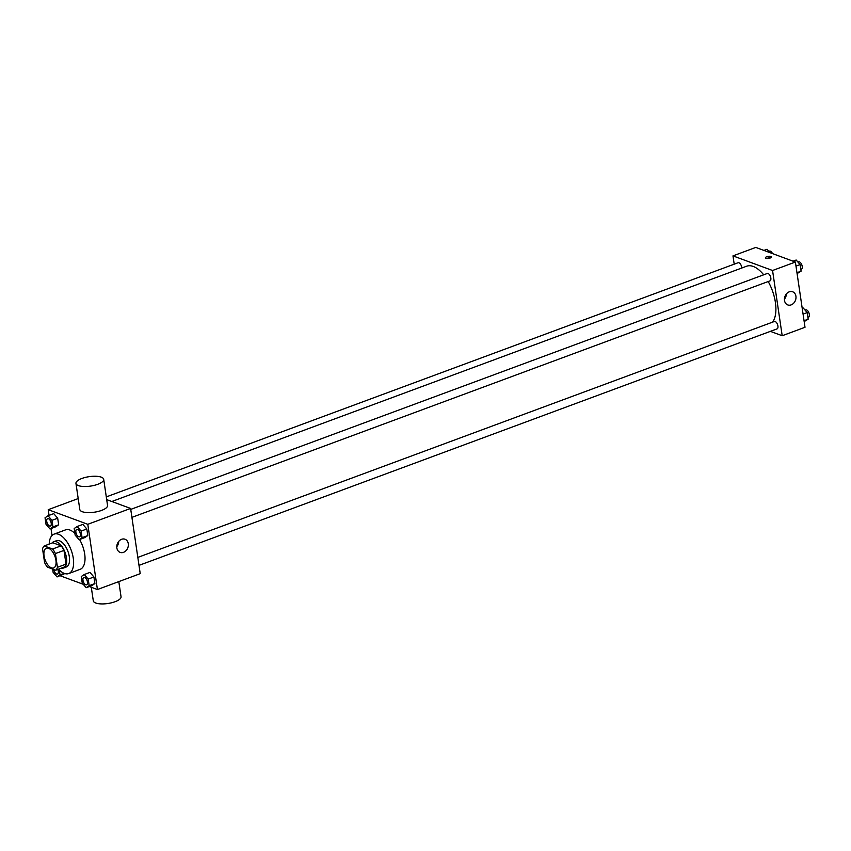 <?xml version="1.0" encoding="UTF-8"?>
<svg xmlns="http://www.w3.org/2000/svg" width="851" height="851" viewBox="0 0 851 851"><rect width="100%" height="100%" fill="white"/><g stroke="black" fill="none" stroke-linecap="round" stroke-linejoin="round"><path stroke-width="1.28" d="M51.443 567.851A10.52 5.223 69.7 0 1 44.465 557.873A10.52 5.223 69.7 0 1 46.337 548.204A10.52 5.223 69.7 0 1 54.889 556.256A10.52 5.223 69.7 0 1 53.656 567.925A10.52 5.223 69.7 0 1 51.443 567.851M57.442 567.309L55.411 553.575A13.573 6.744 69.7 0 0 52.592 549.001L44.263 545.927A13.573 6.744 69.7 0 0 42.55 548.831L44.582 562.554A13.573 6.744 69.7 0 0 47.401 567.128L55.73 570.202A13.573 6.744 69.7 0 0 57.442 567.309L66.006 564.139L63.974 550.406L55.411 553.575M66.006 564.139A13.573 6.744 69.7 0 1 64.282 567.032L55.73 570.202M63.974 550.406A13.573 6.744 69.7 0 0 61.155 545.831L52.826 542.757L44.263 545.927M61.24 568.16A14.02 6.968 -110.3 0 0 63.431 568.043A14.02 6.968 -110.3 0 0 65.08 552.48A14.02 6.968 -110.3 0 0 53.677 541.747A14.02 6.968 -110.3 0 0 51.943 543.087M53.677 541.747L56.538 540.693A14.02 6.968 69.7 0 1 67.942 551.416A14.02 6.968 69.7 0 1 66.282 566.989L63.431 568.043M61.155 545.831L52.592 549.001M49.198 544.097A21.03 10.446 69.7 0 1 54.102 534.12A21.03 10.446 69.7 0 1 71.197 550.203A21.03 10.446 69.7 0 1 68.718 573.563A21.03 10.446 69.7 0 1 64.293 573.404A21.03 10.446 69.7 0 1 58.496 569.181M54.102 534.12L65.506 529.886A21.03 10.446 69.7 0 1 74.909 533.417M79.569 539.523A21.03 10.446 69.7 0 1 80.132 569.33L68.718 573.563M49.975 528.928L55.687 526.812L58.666 524.801L57.687 518.206L53.741 513.632L48.028 515.749L45.05 517.77L46.028 524.354L49.975 528.928L52.953 526.918L51.985 520.323L48.028 515.749M79.111 539.694L84.813 537.577L87.791 535.556L86.823 528.971L82.866 524.397L77.164 526.503L74.186 528.524L75.154 535.119L79.111 539.694L82.09 537.672L81.111 531.088L77.164 526.503M89.323 586.541L97.429 589.53L87.791 524.301L48.22 509.685L49.05 515.366M50.996 528.545L52.028 535.492M60.198 575.776L83.27 584.297M62.772 574.819L64.676 573.531L57.07 576.935L60.038 574.925L59.325 570.032M86.196 587.701L91.908 585.584L94.886 583.563L93.908 576.978L89.961 572.404L84.249 574.521L81.27 576.531L82.249 583.126L86.196 587.701L89.174 585.679L88.206 579.095L84.249 574.521M78.196 498.569L48.22 509.685M97.429 589.53L140.224 573.67L130.597 508.441L106.694 499.611M130.597 508.441L87.791 524.301M123.533 552.331A7.01 5.595 -69.7 0 1 120.14 552.395A7.01 5.595 -69.7 0 1 117.321 543.874A7.01 5.595 -69.7 0 1 125.001 539.236A7.01 5.595 -69.7 0 1 128.31 545.725A7.01 5.595 -69.7 0 1 123.533 552.331M103.705 479.336L107.556 505.43A14.02 4.766 171.6 0 1 98.163 511.451A14.02 4.766 171.6 0 1 82.27 511.706A14.02 4.766 171.6 0 1 79.813 509.526L75.962 483.432A14.02 4.766 171.6 0 1 89.132 476.666A14.02 4.766 171.6 0 1 103.705 479.336A14.02 4.766 171.6 0 1 94.312 485.357A14.02 4.766 171.6 0 1 78.42 485.613A14.02 4.766 171.6 0 1 75.962 483.432M91.291 587.264L93.302 600.849A14.02 4.766 -8.4 0 0 107.864 603.508A14.02 4.766 -8.4 0 0 121.044 596.742L118.81 581.605M118.714 541.417A7.01 5.595 -69.7 0 1 116.789 546.64M111.821 501.505L746.625 266.225A31.551 15.669 69.7 0 1 763.677 274.809M768.198 281.532A31.551 15.669 69.7 0 1 772.655 322.114M139 565.372L777.069 328.88A3.936 1.957 -110.3 0 0 777.771 325.263A3.936 1.957 -110.3 0 0 775.155 321.518A3.936 1.957 -110.3 0 0 774.325 321.497L137.819 557.405M106.301 496.899L738.104 262.725A3.936 1.957 69.7 0 1 740.476 264.129A3.936 1.957 69.7 0 1 741.764 268.022M130.735 509.398L767.24 273.49A3.936 1.957 69.7 0 1 770.442 276.501A3.936 1.957 69.7 0 1 769.974 280.873L131.916 517.365M770.378 331.358L782.197 335.73L772.559 270.501L732.977 255.885L734.2 264.172M782.197 335.73L805.014 327.273L795.387 262.044L755.805 247.418L732.977 255.885M795.387 262.044L772.559 270.501M791.175 304.881A7.01 5.595 -69.7 0 1 787.781 304.935A7.01 5.595 -69.7 0 1 784.962 296.414A7.01 5.595 -69.7 0 1 792.643 291.776A7.01 5.595 -69.7 0 1 795.951 298.265A7.01 5.595 -69.7 0 1 791.175 304.881M765.964 258.3A3.064 1.042 171.6 0 1 765.432 257.821A3.064 1.042 171.6 0 1 768.304 256.342A3.064 1.042 171.6 0 1 771.495 256.928A3.064 1.042 171.6 0 1 769.442 258.247A3.064 1.042 171.6 0 1 765.964 258.3M766.751 258.47A3.064 1.042 171.6 0 1 770.421 257.927M786.356 293.967A7.01 5.595 -69.7 0 1 784.431 299.19M804.174 321.582L808.173 319.189L807.205 312.594L803.259 308.019L802.227 308.402M808.173 319.189L804.046 320.721M807.205 312.594L803.078 314.125M805.057 310.104L805.716 309.86A3.936 1.957 69.7 0 1 808.918 312.881A3.936 1.957 69.7 0 1 808.45 317.253L807.918 317.444M797.089 273.575L801.089 271.182L800.11 264.587L796.164 260.012L793.036 261.172M801.089 271.182L796.962 272.714M800.11 264.587L795.983 266.118M797.961 262.097L798.621 261.853A3.936 1.957 69.7 0 1 801.823 264.874A3.936 1.957 69.7 0 1 801.365 269.246L800.834 269.437M769.964 252.651L767.038 249.258L763.911 250.417M768.836 251.343L769.495 251.098A3.936 1.957 69.7 0 1 772.474 253.577M83.855 577.414L83.834 577.425A3.936 1.957 69.7 0 1 83.855 577.414A3.936 1.957 69.7 0 1 87.057 580.425A3.936 1.957 69.7 0 1 86.589 584.797A3.936 1.957 69.7 0 1 86.579 584.807A3.936 1.957 69.7 0 1 85.738 584.775A3.936 1.957 69.7 0 1 83.132 581.042A3.936 1.957 69.7 0 1 83.834 577.425A3.936 1.957 69.7 0 1 87.036 580.435A3.936 1.957 69.7 0 1 86.568 584.807L86.568 584.807M91.908 585.584L94.886 583.563L89.174 585.679M94.886 583.563L93.908 576.978L88.206 579.095M93.908 576.978L89.961 572.404M76.771 529.407L76.739 529.407A3.936 1.957 69.7 0 1 79.951 532.428A3.936 1.957 69.7 0 1 79.483 536.8A3.936 1.957 69.7 0 1 78.654 536.768A3.936 1.957 69.7 0 1 76.037 533.034A3.936 1.957 69.7 0 1 76.739 529.407A3.936 1.957 69.7 0 1 76.771 529.407A3.936 1.957 69.7 0 1 79.973 532.418A3.936 1.957 69.7 0 1 79.505 536.79A3.936 1.957 69.7 0 1 79.494 536.8M84.813 537.577L87.791 535.556L82.09 537.672M87.791 535.556L86.823 528.971L81.111 531.088M86.823 528.971L82.866 524.397M52.634 569.064L53.113 572.361L57.07 576.935M57.464 574.042L57.442 574.053A3.936 1.957 69.7 0 0 57.815 569.436A3.936 1.957 69.7 0 1 57.464 574.042A3.936 1.957 69.7 0 1 57.453 574.042A3.936 1.957 69.7 0 1 56.613 574.021A3.936 1.957 69.7 0 1 53.847 569.51M64.219 573.372L60.038 574.925M47.635 518.642L47.613 518.653A3.936 1.957 69.7 0 1 47.635 518.642A3.936 1.957 69.7 0 1 50.837 521.663A3.936 1.957 69.7 0 1 50.369 526.035A3.936 1.957 69.7 0 1 50.358 526.035A3.936 1.957 69.7 0 1 49.518 526.014A3.936 1.957 69.7 0 1 46.911 522.28A3.936 1.957 69.7 0 1 47.613 518.653A3.936 1.957 69.7 0 1 50.815 521.663A3.936 1.957 69.7 0 1 50.347 526.046L50.347 526.046M55.687 526.812L58.666 524.801L52.953 526.918M58.666 524.801L57.687 518.206L51.985 520.323M57.687 518.206L53.741 513.632"/></g></svg>
